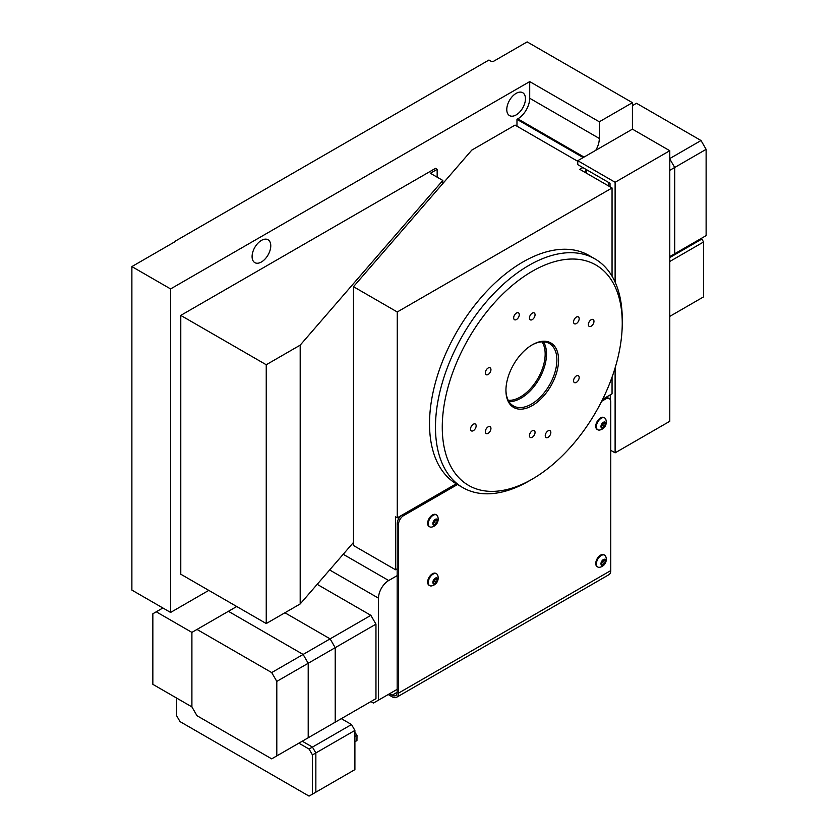 <?xml version="1.0" encoding="UTF-8"?>
<svg xmlns="http://www.w3.org/2000/svg" width="838" height="838" viewBox="0 0 838 838"><rect width="100%" height="100%" fill="white"/><g stroke="black" fill="none" stroke-linecap="round" stroke-linejoin="round"><path stroke-width="1.26" d="M669.782 257.57L701.877 239.04L701.029 238.547M701.877 239.04L703.574 241.983L703.574 296.882L669.782 316.387M703.574 241.983L669.782 261.487M525.457 98.758A13.209 7.626 120 0 0 522.723 92.714A13.209 7.626 120 0 0 512.552 96.255A13.209 7.626 120 0 0 506.781 109.537A13.209 7.626 120 0 0 509.514 115.592A13.209 7.626 120 0 0 519.696 112.051A13.209 7.626 120 0 0 525.457 98.758M270.768 245.806A13.209 7.626 120 0 0 268.034 239.752A13.209 7.626 120 0 0 257.853 243.292A13.209 7.626 120 0 0 252.091 256.585A13.209 7.626 120 0 0 254.825 262.629A13.209 7.626 120 0 0 265.007 259.089A13.209 7.626 120 0 0 270.768 245.806M131.88 266.589L170.596 288.932L529.71 81.6L599.317 121.793L632.428 102.676L527.154 41.9L493.708 61.216A1.917 1.11 180 0 1 490.995 61.216L488.952 60.032L175.687 240.904A1.917 1.11 180 0 1 175.121 241.616L131.88 266.589L131.88 590.088L170.596 612.442L208.788 590.381M615.113 367.903L615.113 452.845L669.782 421.284L669.782 150.714L632.428 129.146L632.428 102.676M595.755 150.327A16.812 9.7 120 0 0 599.317 138.459L599.317 121.793M586.59 169.726L586.59 173.257M170.596 288.932L170.596 612.442M583.196 157.575L516.973 119.342L516.973 126.203M516.973 119.342L517.821 118.849A16.812 9.7 120 0 0 529.71 98.266L529.71 81.6M442.82 183.553L442.82 180.453L300.193 345.141L266.243 364.75L180.778 315.402L435.467 168.365L437.164 169.339L437.164 177.185M443.48 182.789L442.82 182.412M353.489 542.406L300.193 603.947L300.193 345.141M300.193 603.947L266.243 623.545L266.243 364.75M266.243 623.545L180.778 574.208L180.778 315.402M437.164 169.339L430.376 173.267L442.82 180.453M612.054 377.152L612.054 393.829L602.669 399.244M582.85 167.579L579.791 169.339L612.054 187.963L612.054 276.236M612.054 187.963L397.264 311.977L397.264 517.842L456.218 483.798M397.264 311.977L353.489 286.701L353.489 545.507L395.484 569.746L395.484 516.805L397.264 517.842M353.489 286.701L471.784 150.117L515.077 125.113L577.759 161.305M585.741 169.245L585.741 172.775M395.484 569.746L397.181 568.761M610.274 394.855L610.274 399.674M669.782 158.56L701.029 140.522L706.12 149.342L706.12 235.614L674.705 253.746L674.705 167.474L669.782 158.948L674.705 167.474L674.705 253.746L669.782 256.585L674.705 253.746M632.428 105.619L636.503 103.273L701.029 140.522M706.12 149.342L669.782 170.324M669.782 150.714L615.113 182.275L577.759 160.707L577.759 164.636L610.022 183.26L610.022 186.79M608.325 185.806L608.325 182.275M615.113 182.275L615.113 282.113M615.113 452.845L610.766 450.341M577.759 160.707L632.428 129.146M435.435 520.094L433.518 523.08A2.399 1.383 120 0 0 434.985 521.257A2.399 1.383 120 0 0 435.215 520.22M436.21 514.815A6.84 3.949 120 0 0 435.907 514.595A6.84 3.949 120 0 0 432.481 514.941A6.84 3.949 120 0 0 428.009 520.964A6.84 3.949 120 0 0 429.056 526.453A6.84 3.949 120 0 0 429.402 526.61M428.291 523.687A6.84 3.949 120 0 0 429.705 526.819A6.84 3.949 120 0 0 431.549 527.092A8.045 8.045 0 0 0 437.698 516.428A6.84 3.949 120 0 0 436.546 514.972A6.84 3.949 120 0 0 433.131 515.307A6.84 3.949 120 0 0 428.291 523.687M432.869 523.541A3.425 1.98 120 0 0 435.278 524.934A3.425 1.98 120 0 0 437.698 520.744A3.425 1.98 120 0 0 435.278 519.351A3.425 1.98 120 0 0 432.869 523.541M434.304 520.744L436.263 519.612L437.247 521.006L436.263 523.541L434.304 524.672L433.319 523.279L434.304 520.744M435.551 520.031L437.247 521.006M434.493 522.514L436.263 523.541M435.435 578.911L433.518 581.907A2.399 1.383 120 0 0 434.985 580.074A2.399 1.383 120 0 0 435.215 579.037M436.21 573.632A6.84 3.949 120 0 0 435.907 573.412A6.84 3.949 120 0 0 432.481 573.758A6.84 3.949 120 0 0 428.009 579.791A6.84 3.949 120 0 0 429.056 585.27A6.84 3.949 120 0 0 429.402 585.427M428.291 582.515A6.84 3.949 120 0 0 429.705 585.647A6.84 3.949 120 0 0 431.549 585.909A8.045 8.045 0 0 0 437.698 575.256A6.84 3.949 120 0 0 436.546 573.789A6.84 3.949 120 0 0 433.131 574.124A6.84 3.949 120 0 0 428.291 582.515M432.869 582.358A3.425 1.98 120 0 0 435.278 583.751A3.425 1.98 120 0 0 437.698 579.561A3.425 1.98 120 0 0 435.278 578.168A3.425 1.98 120 0 0 432.869 582.358M434.304 579.571L436.263 578.43L437.247 579.833L436.263 582.358L434.304 583.489L433.319 582.096L434.304 579.571M435.551 578.849L437.247 579.833M434.493 581.342L436.263 582.358M603.538 423.043L601.611 426.039A2.399 1.383 120 0 0 603.088 424.206A2.399 1.383 120 0 0 603.308 423.169M604.303 417.764A6.84 3.949 120 0 0 603.999 417.544A6.84 3.949 120 0 0 600.574 417.89A6.84 3.949 120 0 0 596.111 423.923A6.84 3.949 120 0 0 597.159 429.402A6.84 3.949 120 0 0 597.494 429.559M596.384 426.647A6.84 3.949 120 0 0 597.798 429.779A6.84 3.949 120 0 0 599.641 430.041A8.045 8.045 0 0 0 605.801 419.388A6.84 3.949 120 0 0 604.648 417.921A6.84 3.949 120 0 0 601.223 418.256A6.84 3.949 120 0 0 596.384 426.647M600.961 426.49A3.425 1.98 120 0 0 603.381 427.883A3.425 1.98 120 0 0 605.801 423.693A3.425 1.98 120 0 0 603.381 422.3A3.425 1.98 120 0 0 600.961 426.49M602.396 423.703L604.355 422.562L605.34 423.965L604.355 426.49L602.396 427.621L601.422 426.228L602.396 423.703M603.643 422.981L605.34 423.965M602.595 425.463L604.355 426.49M603.538 560.287L601.611 563.283A2.399 1.383 120 0 0 603.088 561.45A2.399 1.383 120 0 0 603.308 560.413M604.303 555.007A6.84 3.949 120 0 0 603.999 554.787A6.84 3.949 120 0 0 600.574 555.133A6.84 3.949 120 0 0 596.111 561.167A6.84 3.949 120 0 0 597.159 566.645A6.84 3.949 120 0 0 597.494 566.802M596.384 563.89A6.84 3.949 120 0 0 597.798 567.022A6.84 3.949 120 0 0 599.641 567.284A8.045 8.045 0 0 0 605.801 556.631A6.84 3.949 120 0 0 604.648 555.165A6.84 3.949 120 0 0 601.223 555.5A6.84 3.949 120 0 0 596.384 563.89M600.961 563.733A3.425 1.98 120 0 0 603.381 565.126A3.425 1.98 120 0 0 605.801 560.936A3.425 1.98 120 0 0 603.381 559.543A3.425 1.98 120 0 0 600.961 563.733M602.396 560.947L604.355 559.805L605.34 561.209L604.355 563.733L602.396 564.864L601.422 563.471L602.396 560.947M603.643 560.224L605.34 561.209M602.595 562.717L604.355 563.733M545.412 341.286A37.218 21.484 -60 0 1 555.049 377.236A37.218 21.484 -60 0 1 519.089 409.122A37.218 21.484 -60 0 1 505.932 390.403A37.218 21.484 -60 0 1 532.256 344.816A37.218 21.484 -60 0 1 545.412 341.286M505.943 389.9A36.024 20.793 120 0 0 513.39 405.906A36.024 20.793 120 0 0 518.67 407.54A36.024 20.793 120 0 0 551.614 380.955A36.024 20.793 120 0 0 549.414 343.517A36.024 20.793 120 0 0 544.134 341.894A36.024 20.793 120 0 0 531.826 345.067M546.638 437.729A3.96 2.284 120 0 0 550.262 434.807A3.96 2.284 120 0 0 550.021 430.69A3.96 2.284 120 0 0 549.435 430.512A3.96 2.284 120 0 0 545.821 433.435A3.96 2.284 120 0 0 546.062 437.551A3.96 2.284 120 0 0 546.638 437.729M515.066 319.896A3.96 2.284 120 0 0 518.691 316.974A3.96 2.284 120 0 0 518.45 312.857A3.96 2.284 120 0 0 517.863 312.679A3.96 2.284 120 0 0 514.249 315.601A3.96 2.284 120 0 0 514.49 319.718A3.96 2.284 120 0 0 515.066 319.896M589.763 326.569A3.96 2.284 120 0 0 593.388 323.646A3.96 2.284 120 0 0 593.147 319.529A3.96 2.284 120 0 0 592.571 319.351A3.96 2.284 120 0 0 588.946 322.274A3.96 2.284 120 0 0 589.187 326.391A3.96 2.284 120 0 0 589.763 326.569M471.941 431.057A3.96 2.284 120 0 0 475.565 428.134A3.96 2.284 120 0 0 475.324 424.018A3.96 2.284 120 0 0 474.737 423.839A3.96 2.284 120 0 0 471.113 426.762A3.96 2.284 120 0 0 471.354 430.879A3.96 2.284 120 0 0 471.941 431.057M577.246 259.235A127.271 73.482 120 0 0 454.322 368.238A127.271 73.482 120 0 0 487.255 491.173A127.271 73.482 120 0 0 532.256 479.116A127.271 73.482 120 0 0 622.246 323.248A127.271 73.482 120 0 0 577.246 259.235M532.256 479.116L528.862 481.075A132.069 76.248 -60 0 1 482.164 493.592A132.069 76.248 -60 0 1 462.827 487.622A132.069 76.248 -60 0 1 454.772 350.378A132.069 76.248 -60 0 1 575.549 252.898A132.069 76.248 -60 0 1 594.896 258.869A132.069 76.248 -60 0 1 622.246 319.33L622.246 323.248M462.827 487.622L456.878 484.186A132.069 76.248 -60 0 1 448.822 346.942A132.069 76.248 -60 0 1 569.61 249.462A132.069 76.248 -60 0 1 588.946 255.433L594.896 258.869M530.852 437.635A3.96 2.284 120 0 0 534.476 434.713A3.96 2.284 120 0 0 534.235 430.596A3.96 2.284 120 0 0 533.649 430.407A3.96 2.284 120 0 0 530.035 433.34A3.96 2.284 120 0 0 530.276 437.457A3.96 2.284 120 0 0 530.852 437.635M574.962 382.757A3.96 2.284 120 0 0 578.587 379.834A3.96 2.284 120 0 0 578.346 375.717A3.96 2.284 120 0 0 577.77 375.539A3.96 2.284 120 0 0 574.145 378.462A3.96 2.284 120 0 0 574.386 382.578A3.96 2.284 120 0 0 574.962 382.757M574.962 323.939A3.96 2.284 120 0 0 578.587 321.017A3.96 2.284 120 0 0 578.346 316.89A3.96 2.284 120 0 0 577.77 316.712A3.96 2.284 120 0 0 574.145 319.645A3.96 2.284 120 0 0 574.386 323.761A3.96 2.284 120 0 0 574.962 323.939M530.852 320.001A3.96 2.284 120 0 0 534.476 317.068A3.96 2.284 120 0 0 534.235 312.951A3.96 2.284 120 0 0 533.649 312.773A3.96 2.284 120 0 0 530.035 315.696A3.96 2.284 120 0 0 530.276 319.812A3.96 2.284 120 0 0 530.852 320.001M486.742 374.869A3.96 2.284 120 0 0 490.366 371.946A3.96 2.284 120 0 0 490.125 367.83A3.96 2.284 120 0 0 489.539 367.652A3.96 2.284 120 0 0 485.914 370.574A3.96 2.284 120 0 0 486.155 374.691A3.96 2.284 120 0 0 486.742 374.869M486.742 433.696A3.96 2.284 120 0 0 490.366 430.763A3.96 2.284 120 0 0 490.125 426.647A3.96 2.284 120 0 0 489.539 426.469A3.96 2.284 120 0 0 485.914 429.391A3.96 2.284 120 0 0 486.155 433.518A3.96 2.284 120 0 0 486.742 433.696M162.865 607.979L152.851 613.762L152.851 684.342L191.902 706.895L196.993 715.715L271.701 758.851L276.802 755.907L276.802 681.399L271.701 672.579L196.993 629.443L191.902 632.386L156.245 611.803M191.902 632.386L191.902 706.895L191.902 632.386M370.867 701.595L373.413 703.072L397.181 689.349M397.181 575.633L388.696 580.525A14.403 8.317 120 0 0 378.504 598.175L378.504 700.128M330.109 725.121L375.958 698.662L375.958 624.153L335.21 647.68L330.109 638.86L284.92 612.767L330.109 638.86L370.867 615.333L317.183 584.337M335.21 722.188L335.21 647.68L335.21 722.188L308.206 737.775L308.206 663.267L276.802 681.399M370.867 615.333L375.958 624.153M271.701 672.579L303.115 654.447L228.407 611.311L196.993 629.443M276.802 755.907L308.206 737.775L308.206 663.267L303.115 654.447L330.109 638.86L335.21 647.68L308.206 663.267L303.115 654.447L228.407 611.311L236.725 606.513M303.115 740.708L308.206 737.775M298.873 743.159L309.054 749.046L312.459 747.087L315.853 752.964L315.853 792.182L354.903 769.63L354.903 730.422L312.459 754.923L312.459 794.141L315.853 792.182L315.853 752.964L312.459 747.087L302.267 741.201L312.459 747.087L351.51 724.535L341.317 718.658M351.51 724.535L354.903 730.422M315.853 792.182L309.054 796.1L180.013 721.602L176.619 715.715L176.619 698.064M312.459 754.923L309.054 749.046M354.903 741.756L356.946 740.583L357.009 735.282L354.903 732.622M354.903 736.497L357.009 735.282L354.903 732.454M457.475 484.532L403.612 515.621A7.207 4.159 120 0 0 398.521 524.441L398.521 693.12L610.766 570.584L610.766 401.905A7.207 4.159 120 0 0 609.278 398.616A7.207 4.159 120 0 0 605.675 398.972L601.653 401.287M389.544 693.759L392.09 695.226L397.181 692.282L397.181 523.677A7.207 4.159 -60 0 1 401.35 515.485M605.256 397.757A7.207 4.159 -60 0 1 607.938 397.841L609.278 398.616M610.766 570.584A9.029 5.217 60 0 1 608.891 574.711L396.657 697.247A9.029 5.217 -120 0 1 392.142 696.807L388.204 694.534M397.181 692.282A7.207 4.159 60 0 1 395.693 695.582A7.207 4.159 60 0 1 392.09 695.226M396.657 697.247A9.029 5.217 -120 0 0 398.521 693.12M517.821 118.849L584.044 157.083M529.71 98.266L599.317 138.459M543.474 341.852A36.024 20.793 -60 0 1 539.054 379.132A36.024 20.793 -60 0 1 508.98 401.601M508.237 400.313A35.06 20.238 120 0 0 537.902 378.462A35.06 20.238 120 0 0 541.987 341.852M378.504 598.175L329.627 569.955M343.213 554.274L388.696 580.525M605.675 398.972L604.418 398.239M402.355 514.899L403.612 515.621M398.521 524.441L397.181 523.677M429.056 526.453L429.705 526.819M435.907 514.595L436.546 514.972M429.056 585.27L429.705 585.647M435.907 573.412L436.546 573.789M597.159 429.402L597.798 429.779M603.999 417.544L604.648 417.921M597.159 566.645L597.798 567.022M603.999 554.787L604.648 555.165"/></g></svg>
